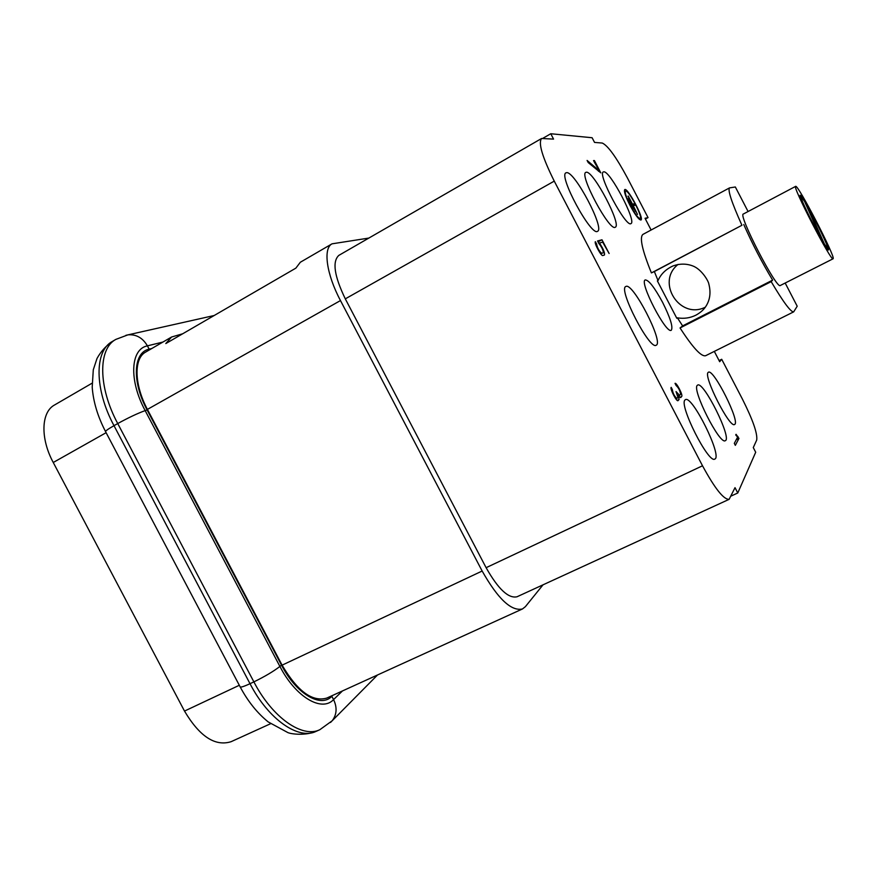 <?xml version="1.0" encoding="UTF-8"?>
<svg xmlns="http://www.w3.org/2000/svg" width="877" height="877" viewBox="0 0 877 877"><rect width="100%" height="100%" fill="white"/><g stroke="black" fill="none" stroke-linecap="round" stroke-linejoin="round"><path stroke-width="1.32" d="M737.623 437.119L735.726 434.937L736.066 434.312L738.96 438.423L735.332 445.352L734.312 443.367L737.623 437.119M738.96 438.423L736.252 439.706M737.963 436.494L737.338 436.79M671.42 390.035L672.341 389.574C672.867 393.28 674.38 396.24 676.88 398.454L677.932 397.292L676.046 391.58L679.576 395.395L680.596 394.255C680.048 390.616 678.568 387.711 676.134 385.54L675.027 383.348C676.441 382.251 683.128 395.308 681.725 396.426L680.684 397.599L677.855 395.834M678.392 395.571L679.072 399.484L677.998 400.69C676.529 401.852 669.677 388.412 671.19 387.36L672.341 389.574M595.658 244.321L596.557 243.839C597.303 247.851 599.013 251.008 601.699 253.31L603.31 252.795C603.299 250.197 601.808 247.106 598.859 243.488L597.544 240.967L601.984 239.794L609.12 253.497L602.642 242.085L598.761 243.324M597.993 241.833L601.984 239.794M598.454 241.701L599.177 243.093M599.419 242.973C603.201 248.673 604.889 252.675 604.472 254.988L602.85 255.525C601.271 256.479 594.069 243.225 595.33 241.679L596.557 243.839M594.562 162.508L593.554 160.568L594.42 160.579L600.811 172.857L588.193 162.541L587.097 160.447L599.32 170.818L594.562 162.508M599.32 170.818L598.509 171.278M593.751 160.951L594.42 160.579M629.094 201.326L633.337 208.879L629.346 201.195M628.688 198.41L635.463 211.423L628.447 198.542M632.164 204.177L634.444 203.727L635.233 205.24L633.205 205.569L637.491 214.405L627.998 196.163M628.25 196.02L632.416 204.045M634.444 203.727L632.492 204.801M630.223 205.207C634.948 213.9 638.259 218.329 640.144 218.494C643.312 217.551 628.096 188.95 625.564 191.098C624.665 192.501 626.211 197.204 630.223 205.207M629.927 205.262C625.465 196.36 623.744 191.131 624.753 189.585C627.57 187.196 644.463 218.965 640.944 220.006C638.851 219.842 635.178 214.92 629.927 205.262M566.652 172.659C574.786 171.278 605.086 228.787 597.555 231.287C591.372 236.943 557.991 175.203 566.005 172.824L566.652 172.659M586.373 172.221C593.499 170.916 621.979 225.082 615.292 227.198C609.888 232.252 578.754 174.348 585.847 172.363L586.373 172.221M603.771 171.837C610.063 170.609 636.921 221.782 630.958 223.591C626.189 228.13 597.007 173.624 603.332 171.947L603.771 171.837M625.904 286.472C632.734 281.846 664.086 342.611 656.193 345.209C649.802 350.614 617.737 288.577 625.849 286.494L625.904 286.472M685.003 399.989L685.43 399.649C692.161 394.869 722.747 456.621 714.81 459.066C708.627 464.141 678.645 404.659 685.003 399.989M697.292 385.365L697.643 385.08C703.518 380.793 732.317 438.61 725.301 440.682C719.896 445.264 691.635 389.399 697.292 385.365M708.134 372.451L708.419 372.221C713.593 368.34 740.791 422.703 734.542 424.479C729.796 428.634 703.069 375.97 708.134 372.451M368.855 238.073L332.032 243.828L300.34 262.245L295.856 268.143L165.808 343.565L171.596 337.009L182.657 333.786M171.596 337.009L145.67 352.072C133.71 358.364 134.093 384.4 147.402 409.406L282.087 665.161C297.489 691.295 312.398 702.269 326.814 698.07L522.484 608.956L525.367 606.676L543.027 584.827M332.032 243.828C322.933 248.344 326.408 274.128 340.473 300.57L482.153 571.026C497.917 598.903 511.357 611.554 522.484 608.956M270.587 723.711L231.079 741.701C215.128 746.678 199.594 736.472 184.499 711.072L53.245 462.486C40.145 438.259 41.175 412.069 54.527 404.999L92.063 383.205M662.617 302.39C670.335 317.869 673.218 327.154 671.289 330.234C666.235 334.619 638.785 281.517 645.275 279.927C648.805 280.07 654.582 287.557 662.617 302.39M651.118 230.004L645.023 218.274L648.037 217.606L627.285 177.68C616.213 157.104 607.871 145.56 602.269 143.05L594.551 142.425L592.107 137.733L550.767 133.743L553.551 139.103L541.591 138.489C538.083 142.896 542.304 157.104 554.253 181.122L702.51 465.786C714.876 488.544 723.755 499.726 729.149 499.32L735.014 487.667L737.776 492.984L755.7 452.247L753.277 447.588L756.719 440.035C757.618 433.523 752.839 419.853 742.38 399.035L721.705 359.274L719.677 361.719L714.317 351.392M721.705 359.274L719.085 360.568M737.776 492.984L731.21 496.009M541.591 138.489L338.851 255.371C332.12 261.51 334.269 276.003 345.297 298.86L486.11 567.693C498.158 589.048 508.474 598.739 517.035 596.766L729.149 499.32M550.767 133.743L542.962 138.248M648.037 217.606L645.417 219.02M678.107 264.405C655.634 281.988 679.719 319.973 705.283 307.224M821.256 238.774L804.56 201.381L801.118 196.897C799.418 196.514 812.321 223.394 821.256 238.774L821.124 238.84M807.794 206.819L824.501 244.201L827.658 248.213C829.225 248.312 816.63 222.111 807.794 206.819L807.136 207.158M817.397 224.479C808.145 206.61 802.422 196.854 800.241 195.209C797.368 194.716 827.274 252.543 828.524 249.912C828.721 248.059 825.005 239.585 817.397 224.479M833.15 258.704C835.573 256.797 797.621 183.633 795.636 186.373C791.788 185.606 831.484 262.355 833.073 258.781L833.15 258.704M833.073 258.781L780.311 285.496C776.879 289.969 737.71 214.24 743.345 214.021L795.636 186.373M654.352 271.541L651.403 272.911C642.172 250.131 639.344 237.305 642.918 234.411L729.565 187.875C727.537 189.947 731.659 202.412 741.931 225.279L654.352 271.541L658.024 280.585C660.852 274.095 665.862 269.206 673.054 265.917C679.796 263.549 686.329 263.538 692.644 265.884C701.381 269.053 708.452 280.793 708.868 284.148C711.006 292.458 710.041 299.813 705.974 306.205C703.869 309.625 700.526 312.607 695.921 315.161C690.1 318.033 683.928 318.921 677.406 317.836L676.814 318.274L657.377 280.914L658.024 280.585M741.931 225.279L651.403 272.911M748.07 211.521L735.343 186.987L729.565 187.875M743.762 224.501C752.291 243.817 761.916 262.355 772.626 280.125L771.179 281.638C783.435 302.28 790.933 312.344 793.685 311.85L797.204 306.216L785.178 283.03M793.685 311.85L705.667 355.7C701.392 356.972 692.852 347.73 680.048 327.965L771.179 281.638M680.048 327.965L682.624 325.893L677.406 317.836M772.626 280.125L682.624 325.893M677.197 400.405L679.072 399.484M678.601 395.856L679.5 395.417M679.916 397.314L681.725 396.426M600.723 253.826L601.699 253.31M147.402 409.406L340.473 300.57M147.632 409.844L147.117 409.965C131.671 381.374 133.315 352.214 149.156 349.156L147.413 345.856C142.732 337.897 136.308 334.225 128.152 334.839L125.893 335.31M342.403 690.999L333.567 699.594L331.846 696.316C320.741 708.232 296.24 693.871 281.495 665.117L147.117 409.965L145.165 410.611C128.678 380.081 130.52 349.013 147.413 345.856L162.925 342.052M330.519 722.462L332.328 720.587C336.856 714.404 337.272 707.41 333.567 699.594C321.804 712.365 295.659 697.149 279.906 666.443L145.165 410.611C137.59 413.363 128.448 417.671 117.737 423.558C98.016 386.932 98.06 348.75 115.841 339.399L127.856 334.882L214.185 315.512M281.857 664.733L279.906 666.443C273.503 671.387 264.832 676.529 253.881 681.878L250.011 683.698C268.515 719.546 298.608 740.177 316.104 731.374L319.864 729.686C302.455 738.456 272.407 717.77 253.881 681.878L117.737 423.558L113.999 425.674C94.299 389.081 94.431 350.888 112.278 341.493L115.841 339.399M240.024 686.691C240.188 687.689 243.51 686.702 250.011 683.698L113.999 425.674C107.783 429.226 104.988 431.243 105.613 431.736L240.035 686.647M149.452 349.868L149.156 349.156L151.842 348.487M332.854 695.34L331.605 695.91M282.087 665.161L482.153 571.026M53.245 462.486L106.139 432.679M184.499 711.072L239.311 685.277M486.11 567.693L702.51 465.786M554.253 181.122L345.297 298.86M679.576 395.395L678.612 395.867M639.059 219.075L640.144 218.494M624.49 191.69L625.564 191.098M112.278 341.493C105.832 345.998 100.734 351.666 97.007 358.496L93.291 369.776L92.206 387.228C93.28 401.721 97.709 416.465 105.492 431.462M377.494 675.005L332.153 720.806L319.864 729.686M316.104 731.374C305.81 735.704 291.767 734.279 287.864 732.591L268.198 721.914C257.279 713.089 247.95 701.457 240.232 687.031M827.088 248.498L827.658 248.213M800.558 197.193L801.118 196.897"/></g></svg>
